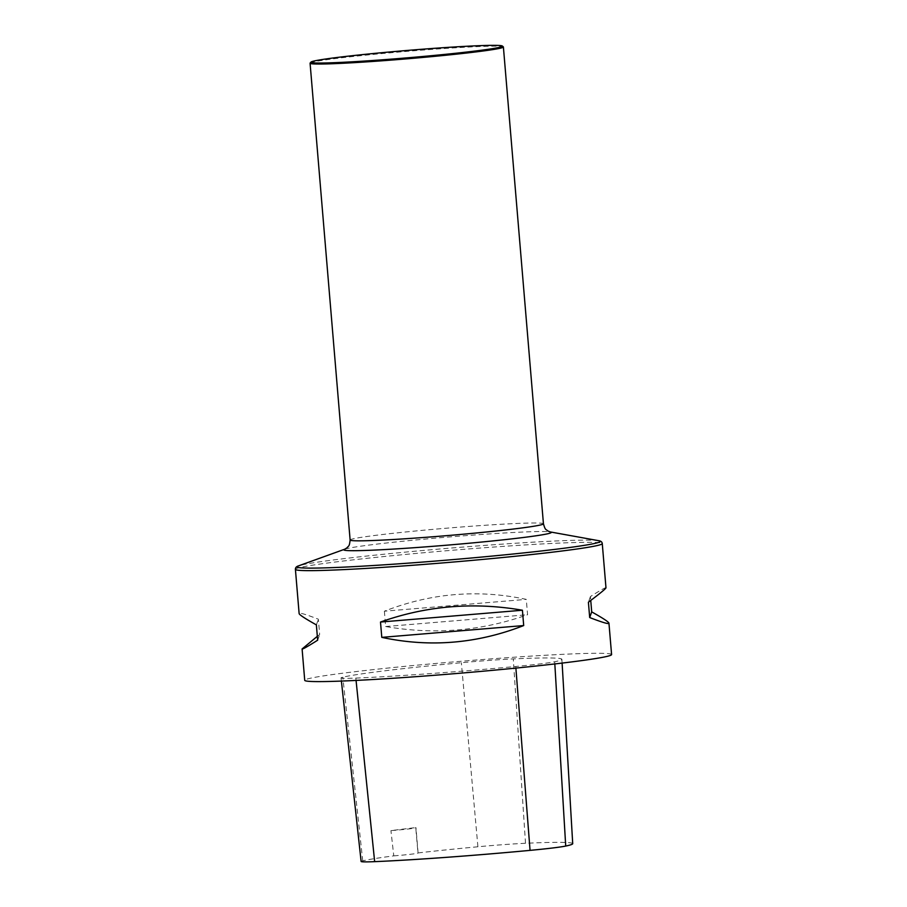 <?xml version="1.0" encoding="UTF-8"?>
<svg xmlns="http://www.w3.org/2000/svg" width="907" height="907" viewBox="0 0 907 907"><rect width="100%" height="100%" fill="white"/><g stroke="black" fill="none" stroke-linecap="round" stroke-linejoin="round"><path stroke-width="0.68" stroke-dasharray="4.54 3.4" d="M611.59 654.559A153.963 5.907 -4.8 0 0 457.661 661.554A153.963 5.907 -4.8 0 0 304.729 680.329M605.978 587.804C605.831 587.192 600.638 590.106 590.423 596.557L590.752 600.445M317.337 636.317L319.672 634.549L318.391 619.22C305.58 614.254 299.151 612.384 299.129 613.574M384.375 611.205L385.656 626.533C434.408 634.968 481.719 631.023 527.579 614.719L526.287 599.38C478.193 589.119 430.893 593.065 384.375 611.205L526.287 599.38M355.827 678.085A163.203 6.27 -4.8 0 0 515.766 666.475A55.429 2.131 -4.8 0 0 554.687 661.77A163.203 6.27 -4.8 0 0 561.887 659.31A163.203 6.27 -4.8 0 0 513.294 658.913A55.429 2.131 -4.8 0 0 461.357 662.711A163.203 6.27 -4.8 0 0 342.812 677.178A55.429 2.131 -4.8 0 0 341.043 677.869A55.429 2.131 -4.8 0 0 355.827 678.085L356.066 680.431M572.714 843.669A158.566 6.088 -4.8 0 0 525.504 843.283A50.781 1.95 -4.8 0 0 477.91 846.775A158.566 6.088 -4.8 0 0 417.968 852.931L415.746 827.615A159.201 6.111 175.2 0 0 390.928 830.631A21.553 0.828 -4.8 0 0 415.973 827.706A21.553 0.828 -4.8 0 0 415.746 827.615M361.122 861.457A50.781 1.95 -4.8 0 1 362.743 860.822A158.566 6.088 -4.8 0 1 393.785 855.868L390.928 830.631M393.785 855.868A21.553 0.828 -4.8 0 0 418.093 853.011A21.553 0.828 -4.8 0 0 417.968 852.931M317.654 640.206L319.672 634.549M316.373 624.878L318.391 619.22M590.423 596.557L588.405 602.214M385.656 626.533L527.579 614.719M310.137 63.071A97.004 3.719 175.2 0 1 371.972 54.533A97.004 3.719 175.2 0 1 476.05 46.688A97.004 3.719 175.2 0 1 503.317 46.858M295.41 569.358A153.963 5.907 175.2 0 1 390.906 555.844A153.963 5.907 175.2 0 1 558.859 543.123A153.963 5.907 175.2 0 1 602.271 543.599M515.89 668.096L515.766 666.475M554.823 663.947L554.687 661.77M525.504 843.283L513.294 658.913M477.91 846.775L461.357 662.711M362.743 860.822L342.812 677.178M598.665 540.685A152.149 5.839 -4.8 0 0 557.363 540.912A152.149 5.839 -4.8 0 0 401.495 552.488A152.149 5.839 -4.8 0 0 298.482 565.889M350.125 540.028A97.004 3.719 175.2 0 1 410.281 531.513A97.004 3.719 175.2 0 1 516.094 523.498A97.004 3.719 175.2 0 1 543.44 523.793M344.853 549.166A104.067 3.991 175.2 0 1 415.338 540.005A104.067 3.991 175.2 0 1 521.91 532.08A104.067 3.991 175.2 0 1 550.152 531.921M562.113 663.085L561.887 659.31M341.395 681.078L341.043 677.869M418.093 853.011L415.973 827.706"/><path stroke-width="1.36" d="M302.099 648.958L304.729 680.329A153.963 5.907 -4.8 0 0 348.141 680.794A153.963 5.907 -4.8 0 0 516.094 668.074A153.963 5.907 -4.8 0 0 611.59 654.559L608.948 623.188C608.926 624.379 602.497 622.497 589.686 617.542L588.405 602.214C600.06 593.427 605.921 588.632 605.978 587.804L602.271 543.599A153.963 5.907 175.2 0 1 506.775 557.113A153.963 5.907 175.2 0 1 338.821 569.834A153.963 5.907 175.2 0 1 295.41 569.358L299.129 613.574C299.333 614.787 305.081 618.563 316.373 624.878L317.654 640.206C307.439 646.657 302.246 649.571 302.099 648.958L317.337 636.317M590.752 600.445L591.704 611.885C602.996 618.2 608.744 621.964 608.948 623.188M522.421 610.23L523.702 625.558C477.184 643.698 429.884 647.643 381.79 637.372L380.498 622.043C426.369 605.74 473.669 601.794 522.421 610.23L380.498 622.043M341.395 681.078L361.122 861.457A50.781 1.95 -4.8 0 0 374.659 861.65A158.566 6.088 -4.8 0 0 530.051 850.369A50.781 1.95 -4.8 0 0 565.719 846.061A158.566 6.088 -4.8 0 0 572.714 843.669L562.113 663.085M523.702 625.558L381.79 637.372M591.704 611.885L589.686 617.542M475.313 45.849A96.074 3.685 175.2 0 1 502.319 46.008A96.074 3.685 175.2 0 1 406.971 57.867A96.074 3.685 175.2 0 1 310.988 62.084A96.074 3.685 175.2 0 1 372.221 53.626A96.074 3.685 175.2 0 1 475.313 45.849M502.319 46.008L503.317 46.858A97.004 3.719 175.2 0 1 503.396 46.994A97.004 3.719 175.2 0 1 407.05 58.819A97.004 3.719 175.2 0 1 310.081 63.218A97.004 3.719 175.2 0 1 310.137 63.071L310.988 62.084M374.659 861.65L356.066 680.431M530.051 850.369L515.89 668.096M565.719 846.061L554.823 663.947M503.396 46.994L543.44 523.793C545.436 530.844 545.912 528.962 547.692 530.878L550.164 531.921A104.067 3.991 175.2 0 1 550.164 531.921A104.067 3.991 175.2 0 1 447.888 545.096A104.067 3.991 175.2 0 1 344.853 549.166L298.482 565.889A152.149 5.839 -4.8 0 0 339.921 567.317A152.149 5.839 -4.8 0 0 515.709 553.746A152.149 5.839 -4.8 0 0 598.665 540.685C600.853 540.957 602.055 541.921 602.271 543.599M543.44 523.793A97.004 3.719 175.2 0 1 447.094 535.618A97.004 3.719 175.2 0 1 350.125 540.028L310.081 63.218M344.853 549.166L347.109 547.726C348.537 545.538 349.32 547.318 350.125 540.028M298.482 565.889C296.374 566.524 295.342 567.68 295.41 569.358M550.164 531.921L598.665 540.685"/></g></svg>
